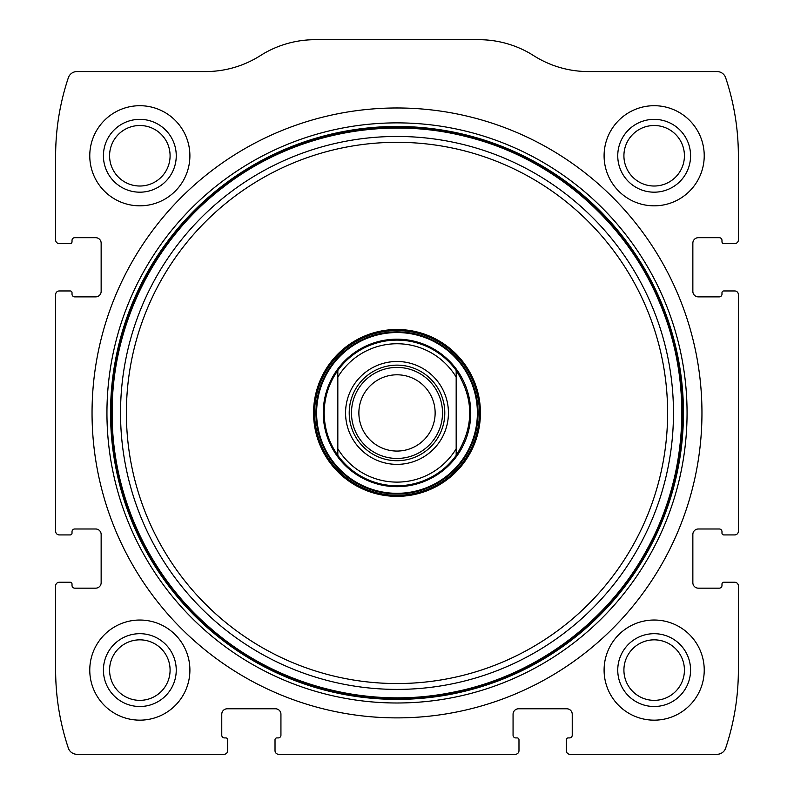 <?xml version="1.0" encoding="UTF-8"?>
<svg xmlns="http://www.w3.org/2000/svg" width="794" height="794" viewBox="0 0 794 794"><rect width="100%" height="100%" fill="white"/><g stroke="black" fill="none" stroke-linecap="round" stroke-linejoin="round"><path stroke-width="1.19" d="M55.63 585.893L55.63 670.096A245.783 245.783 0 0 0 68.334 748.087A9.101 9.101 0 0 0 76.968 754.3L224.037 754.3A3.642 3.642 0 0 0 227.68 750.658L227.68 739.73A1.816 1.816 0 0 0 225.863 737.914L224.494 737.914A2.729 2.729 0 0 1 221.764 735.184L221.764 714.243A5.459 5.459 0 0 1 227.223 708.784L275.468 708.784A5.459 5.459 0 0 1 280.937 714.243L280.937 735.184A2.729 2.729 0 0 1 278.208 737.914L276.838 737.914A1.816 1.816 0 0 0 275.022 739.73L275.022 750.658A3.642 3.642 0 0 0 278.654 754.3L515.346 754.3A3.642 3.642 0 0 0 518.978 750.658L518.978 739.73A1.816 1.816 0 0 0 517.162 737.914L515.792 737.914A2.729 2.729 0 0 1 513.063 735.184L513.063 714.243A5.459 5.459 0 0 1 518.532 708.784L566.777 708.784A5.459 5.459 0 0 1 572.236 714.243L572.236 735.184A2.729 2.729 0 0 1 569.506 737.914L568.137 737.914A1.816 1.816 0 0 0 566.321 739.73L566.321 750.658A3.642 3.642 0 0 0 569.963 754.3L717.032 754.3A9.101 9.101 0 0 0 725.666 748.087A245.783 245.783 0 0 0 738.37 670.096L738.37 585.893A3.642 3.642 0 0 0 734.728 582.25L723.8 582.25A1.816 1.816 0 0 0 721.984 584.066L721.984 585.436A2.729 2.729 0 0 1 719.255 588.165L698.313 588.165A5.459 5.459 0 0 1 692.854 582.707L692.854 534.461A5.459 5.459 0 0 1 698.313 528.993L719.255 528.993A2.729 2.729 0 0 1 721.984 531.732L721.984 533.092A1.816 1.816 0 0 0 723.8 534.918L734.728 534.918A3.642 3.642 0 0 0 738.37 531.275L738.37 294.594A3.642 3.642 0 0 0 734.728 290.951L723.8 290.951A1.816 1.816 0 0 0 721.984 292.768L721.984 294.137A2.729 2.729 0 0 1 719.255 296.867L698.313 296.867A5.459 5.459 0 0 1 692.854 291.408L692.854 243.153A5.459 5.459 0 0 1 698.313 237.694L719.255 237.694A2.729 2.729 0 0 1 721.984 240.423L721.984 241.793A1.816 1.816 0 0 0 723.8 243.609L734.728 243.609A3.642 3.642 0 0 0 738.37 239.967L738.37 155.763A245.783 245.783 0 0 0 725.666 77.772A9.101 9.101 0 0 0 717.032 71.559L588.374 71.559A101.96 101.96 0 0 1 533.647 55.63A101.96 101.96 0 0 0 478.931 39.7L315.069 39.7A101.96 101.96 0 0 0 260.353 55.63A101.96 101.96 0 0 1 205.626 71.559L76.968 71.559A9.101 9.101 0 0 0 68.334 77.772A245.783 245.783 0 0 0 55.63 155.763L55.63 239.967A3.642 3.642 0 0 0 59.272 243.609L70.2 243.609A1.816 1.816 0 0 0 72.016 241.793L72.016 240.423A2.729 2.729 0 0 1 74.745 237.694L95.687 237.694A5.459 5.459 0 0 1 101.146 243.153L101.146 291.408A5.459 5.459 0 0 1 95.687 296.867L74.745 296.867A2.729 2.729 0 0 1 72.016 294.137L72.016 292.768A1.816 1.816 0 0 0 70.2 290.951L59.272 290.951A3.642 3.642 0 0 0 55.63 294.594L55.63 531.275A3.642 3.642 0 0 0 59.272 534.918L70.2 534.918A1.816 1.816 0 0 0 72.016 533.092L72.016 531.732A2.729 2.729 0 0 1 74.745 528.993L95.687 528.993A5.459 5.459 0 0 1 101.146 534.461L101.146 582.707A5.459 5.459 0 0 1 95.687 588.165L74.745 588.165A2.729 2.729 0 0 1 72.016 585.436L72.016 584.066A1.816 1.816 0 0 0 70.2 582.25L59.272 582.25A3.642 3.642 0 0 0 55.63 585.893M701.956 412.93A304.956 304.956 0 0 0 397 107.974A304.956 304.956 0 0 0 92.044 412.93A304.956 304.956 0 0 0 397 717.885A304.956 304.956 0 0 0 701.956 412.93M89.772 670.096A50.072 50.072 0 0 1 164.864 626.734A50.072 50.072 0 0 1 164.864 713.459A50.072 50.072 0 0 1 89.772 670.096M89.772 155.763A50.072 50.072 0 0 1 164.864 112.411A50.072 50.072 0 0 1 164.864 199.125A50.072 50.072 0 0 1 89.772 155.763M604.095 670.096A50.072 50.072 0 0 1 679.198 626.734A50.072 50.072 0 0 1 679.198 713.459A50.072 50.072 0 0 1 604.095 670.096M604.095 155.763A50.072 50.072 0 0 1 679.198 112.411A50.072 50.072 0 0 1 679.198 199.125A50.072 50.072 0 0 1 604.095 155.763M617.752 155.763A36.415 36.415 0 0 1 672.369 124.231A36.415 36.415 0 0 1 672.369 187.305A36.415 36.415 0 0 1 617.752 155.763M623.915 155.763A30.251 30.251 0 0 1 669.292 129.561A30.251 30.251 0 0 1 669.292 181.965A30.251 30.251 0 0 1 623.915 155.763M617.752 670.096A36.415 36.415 0 0 1 672.369 638.565A36.415 36.415 0 0 1 672.369 701.628A36.415 36.415 0 0 1 617.752 670.096M623.915 670.096A30.251 30.251 0 0 1 669.292 643.894A30.251 30.251 0 0 1 669.292 696.298A30.251 30.251 0 0 1 623.915 670.096M103.419 155.763A36.415 36.415 0 0 1 158.046 124.231A36.415 36.415 0 0 1 158.046 187.305A36.415 36.415 0 0 1 103.419 155.763M109.582 155.763A30.251 30.251 0 0 1 154.959 129.561A30.251 30.251 0 0 1 154.959 181.965A30.251 30.251 0 0 1 109.582 155.763M103.419 670.096A36.415 36.415 0 0 1 158.046 638.565A36.415 36.415 0 0 1 158.046 701.628A36.415 36.415 0 0 1 103.419 670.096M109.582 670.096A30.251 30.251 0 0 1 154.959 643.894A30.251 30.251 0 0 1 154.959 696.298A30.251 30.251 0 0 1 109.582 670.096M313.561 412.93A83.439 83.439 0 0 1 438.715 340.676A83.439 83.439 0 0 1 438.715 485.184A83.439 83.439 0 0 1 313.561 412.93M314.613 412.93A82.387 82.387 0 0 1 438.189 341.589A82.387 82.387 0 0 1 438.189 484.28A82.387 82.387 0 0 1 314.613 412.93M323.267 412.93A73.733 73.733 0 0 1 433.871 349.072A73.733 73.733 0 0 1 433.871 476.787A73.733 73.733 0 0 1 323.267 412.93M337.827 377.081A69.187 69.187 0 0 1 456.173 377.081L456.173 448.779A69.187 69.187 0 0 1 337.827 448.779L337.827 370.48A72.83 72.83 0 0 1 456.173 370.48L456.173 377.081L456.173 370.48C474.217 398.777 474.217 427.083 456.173 455.389A72.83 72.83 0 0 1 337.827 455.389L337.827 448.779L337.827 455.389C328.865 442.655 324.309 428.502 324.17 412.93C324.309 397.357 328.865 383.204 337.827 370.48L337.827 377.081M345.569 412.93A51.431 51.431 0 0 1 422.716 368.386A51.431 51.431 0 0 1 422.716 457.473A51.431 51.431 0 0 1 345.569 412.93M456.173 448.779L456.173 455.389L456.173 448.779M349.211 412.93A47.789 47.789 0 0 1 420.899 371.542A47.789 47.789 0 0 1 420.899 454.317A47.789 47.789 0 0 1 349.211 412.93M351.484 412.93A45.516 45.516 0 0 1 419.758 373.517A45.516 45.516 0 0 1 419.758 452.352A45.516 45.516 0 0 1 351.484 412.93M358.878 412.93A38.122 38.122 0 0 1 416.066 379.909A38.122 38.122 0 0 1 416.066 445.95A38.122 38.122 0 0 1 358.878 412.93M106.942 412.93A290.058 290.058 0 0 1 542.034 161.738A290.058 290.058 0 0 1 542.034 664.131A290.058 290.058 0 0 1 106.942 412.93M110.545 412.93A286.455 286.455 0 0 1 540.228 164.854A286.455 286.455 0 0 1 540.228 661.005A286.455 286.455 0 0 1 110.545 412.93M111.488 412.93A285.512 285.512 0 0 1 539.751 165.668A285.512 285.512 0 0 1 539.751 660.191A285.512 285.512 0 0 1 111.488 412.93M120.529 412.93A276.471 276.471 0 0 1 535.235 173.499A276.471 276.471 0 0 1 535.235 652.36A276.471 276.471 0 0 1 120.529 412.93M126.385 412.93A270.615 270.615 0 0 1 532.308 178.571A270.615 270.615 0 0 1 532.308 647.289A270.615 270.615 0 0 1 126.385 412.93M315.952 412.93A81.048 81.048 0 0 1 437.524 342.74A81.048 81.048 0 0 1 437.524 483.119A81.048 81.048 0 0 1 315.952 412.93M316.617 412.93A80.383 80.383 0 0 1 437.196 343.316A80.383 80.383 0 0 1 437.196 482.544A80.383 80.383 0 0 1 316.617 412.93M112.143 412.93C111.736 493.62 147.823 573.546 208.624 626.605C273.325 684.359 365.29 709.518 450.377 692.735C532.685 677.51 606.705 623.737 646.614 550.163C688.864 474.425 693.361 379.185 658.424 299.804C624.471 219.998 551.969 158.075 467.845 137.025C383.978 114.941 290.604 134.275 222.409 187.85C153.56 240.582 111.617 326.205 112.143 412.93"/></g></svg>
